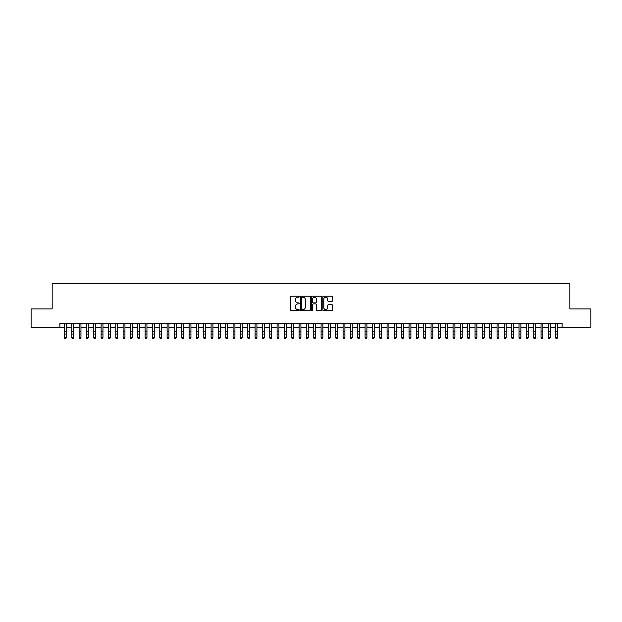 <?xml version="1.0" encoding="UTF-8"?>
<svg xmlns="http://www.w3.org/2000/svg" width="622" height="622" viewBox="0 0 622 622"><rect width="100%" height="100%" fill="white"/><g stroke="black" fill="none" stroke-linecap="round" stroke-linejoin="round"><path stroke-width="0.93" d="M299.268 296.71A0.505 0.505 0 0 0 298.762 296.204L291.119 296.204A0.723 0.723 0 0 0 290.396 296.919L290.396 309.873A0.723 0.723 0 0 0 291.119 310.596L298.762 310.596A0.505 0.505 0 0 0 299.268 310.09A0.505 0.505 0 0 0 298.762 309.585L297.775 309.585A2.301 2.301 0 0 1 295.473 307.284L295.473 306.203A2.301 2.301 0 0 1 297.775 303.901L298.762 303.901A0.505 0.505 0 0 0 299.268 303.396A0.505 0.505 0 0 0 298.762 302.898L297.775 302.898A2.301 2.301 0 0 1 295.473 300.589L295.473 299.516A2.301 2.301 0 0 1 297.775 297.207L298.762 297.207A0.505 0.505 0 0 0 299.268 296.71M332.031 301.273A0.723 0.723 0 0 0 332.754 300.558L332.754 296.919A0.723 0.723 0 0 0 332.031 296.204L323.541 296.204A0.723 0.723 0 0 0 322.818 296.919L322.818 309.873A0.723 0.723 0 0 0 323.541 310.596L332.031 310.596A0.723 0.723 0 0 0 332.754 309.873L332.754 305.488A0.723 0.723 0 0 0 332.031 304.764L328.4 304.764A0.723 0.723 0 0 0 327.677 305.488L327.677 307.665A1.928 1.928 0 0 1 325.757 309.585A1.928 1.928 0 0 1 323.829 307.665L323.829 299.135A1.928 1.928 0 0 1 325.757 297.207A1.928 1.928 0 0 1 327.677 299.135L327.677 300.558A0.723 0.723 0 0 0 328.4 301.273L332.031 301.273M59.875 327.226L31.1 327.226L31.1 308.901L52.178 308.901L52.178 283.235L569.822 283.235L569.822 308.901L590.9 308.901L590.9 327.226L562.125 327.226L562.125 323.564L59.875 323.564L59.875 327.226L64.463 327.226M310.37 296.919A0.723 0.723 0 0 0 309.647 296.204L301.157 296.204A0.723 0.723 0 0 0 300.442 296.919L300.442 309.873A0.723 0.723 0 0 0 301.157 310.596L309.647 310.596A0.723 0.723 0 0 0 310.37 309.873L310.37 296.919M312.353 296.204L320.843 296.204A0.723 0.723 0 0 1 321.558 296.919L321.558 309.873A0.723 0.723 0 0 1 320.843 310.596L317.204 310.596A0.723 0.723 0 0 1 316.489 309.873L316.489 304.625A0.723 0.723 0 0 0 315.766 303.901L313.356 303.901A0.723 0.723 0 0 0 312.641 304.625L312.641 310.09A0.505 0.505 0 0 1 312.135 310.596A0.505 0.505 0 0 1 311.63 310.09L311.63 296.919A0.723 0.723 0 0 1 312.353 296.204M66.297 327.226L71.794 327.226M73.629 327.226L79.126 327.226M80.961 327.226L86.458 327.226M88.293 327.226L93.79 327.226M95.625 327.226L101.122 327.226M102.957 327.226L108.453 327.226M110.288 327.226L115.785 327.226M117.62 327.226L123.117 327.226M124.952 327.226L130.449 327.226M132.284 327.226L137.781 327.226M139.616 327.226L145.113 327.226M146.947 327.226L152.444 327.226M154.279 327.226L159.776 327.226M161.611 327.226L167.108 327.226M168.943 327.226L174.44 327.226M176.275 327.226L181.772 327.226M183.607 327.226L189.104 327.226M190.938 327.226L196.435 327.226M198.27 327.226L203.767 327.226M205.602 327.226L211.099 327.226M212.934 327.226L218.431 327.226M220.266 327.226L225.763 327.226M227.598 327.226L233.095 327.226M234.929 327.226L240.426 327.226M242.261 327.226L247.758 327.226M249.593 327.226L255.09 327.226M256.925 327.226L262.422 327.226M264.257 327.226L269.754 327.226M271.589 327.226L277.093 327.226M278.92 327.226L284.425 327.226M286.252 327.226L291.757 327.226M293.584 327.226L299.089 327.226M300.916 327.226L306.421 327.226M308.248 327.226L313.752 327.226M315.579 327.226L321.084 327.226M322.911 327.226L328.416 327.226M330.243 327.226L335.748 327.226M337.575 327.226L343.08 327.226M344.907 327.226L350.411 327.226M352.246 327.226L357.743 327.226M359.578 327.226L365.075 327.226M366.91 327.226L372.407 327.226M374.242 327.226L379.739 327.226M381.574 327.226L387.071 327.226M388.905 327.226L394.402 327.226M396.237 327.226L401.734 327.226M403.569 327.226L409.066 327.226M410.901 327.226L416.398 327.226M418.233 327.226L423.73 327.226M425.565 327.226L431.062 327.226M432.896 327.226L438.393 327.226M440.228 327.226L445.725 327.226M447.56 327.226L453.057 327.226M454.892 327.226L460.389 327.226M462.224 327.226L467.721 327.226M469.556 327.226L475.053 327.226M476.887 327.226L482.384 327.226M484.219 327.226L489.716 327.226M491.551 327.226L497.048 327.226M498.883 327.226L504.38 327.226M506.215 327.226L511.712 327.226M513.547 327.226L519.043 327.226M520.878 327.226L526.375 327.226M528.21 327.226L533.707 327.226M535.542 327.226L541.039 327.226M542.874 327.226L548.371 327.226M550.206 327.226L555.703 327.226M557.537 327.226L562.125 327.226M301.95 297.207A0.505 0.505 0 0 0 301.445 297.713L301.445 309.087A0.505 0.505 0 0 0 301.95 309.585L302.992 309.585A2.301 2.301 0 0 0 305.293 307.284L305.293 299.516A2.301 2.301 0 0 0 302.992 297.207L301.95 297.207M316.489 299.174A1.928 1.928 0 0 0 314.561 297.246A1.928 1.928 0 0 0 312.641 299.174L312.641 302.175A0.723 0.723 0 0 0 313.356 302.898L315.766 302.898A0.723 0.723 0 0 0 316.489 302.175L316.489 299.174M64.463 337.956L65.007 338.765L64.463 337.552L66.297 337.552L65.745 338.765L65.007 338.601L65.745 338.765M66.297 323.564L66.297 337.552L65.745 338.601M64.463 323.564L64.463 337.552L65.007 338.601M71.794 337.956L72.346 338.765L71.794 337.552L73.629 337.552L73.077 338.765L72.346 338.601L73.077 338.765M79.126 337.956L79.678 338.765L79.126 337.552L80.961 337.552L80.409 338.765L79.678 338.601L80.409 338.765M86.458 337.956L87.01 338.765L86.458 337.552L88.293 337.552L87.741 338.765L87.01 338.601L87.741 338.765M93.79 337.956L94.342 338.765L93.79 337.552L95.625 337.552L95.073 338.765L94.342 338.601L95.073 338.765M73.629 323.564L73.629 337.552L73.077 338.601M71.794 323.564L71.794 337.552L72.346 338.601M80.961 323.564L80.961 337.552L80.409 338.601M79.126 323.564L79.126 337.552L79.678 338.601M88.293 323.564L88.293 337.552L87.741 338.601M86.458 323.564L86.458 337.552L87.01 338.601M95.625 323.564L95.625 337.552L95.073 338.601M93.79 323.564L93.79 337.552L94.342 338.601M101.122 337.956L101.674 338.765L101.122 337.552L102.957 337.552L102.405 338.765L101.674 338.601L102.405 338.765M102.957 323.564L102.957 337.552L102.405 338.601M101.122 323.564L101.122 337.552L101.674 338.601M108.453 337.956L109.005 338.765L108.453 337.552L110.288 337.552L109.736 338.765L109.005 338.601L109.736 338.765M110.288 323.564L110.288 337.552L109.736 338.601M108.453 323.564L108.453 337.552L109.005 338.601M115.785 337.956L116.337 338.765L115.785 337.552L117.62 337.552L117.068 338.765L116.337 338.601L117.068 338.765M117.62 323.564L117.62 337.552L117.068 338.601M115.785 323.564L115.785 337.552L116.337 338.601M123.117 337.956L123.669 338.765L123.117 337.552L124.952 337.552L124.4 338.765L123.669 338.601L124.4 338.765M124.952 323.564L124.952 337.552L124.4 338.601M123.117 323.564L123.117 337.552L123.669 338.601M130.449 337.956L131.001 338.765L130.449 337.552L132.284 337.552L131.732 338.765L131.001 338.601L131.732 338.765M132.284 323.564L132.284 337.552L131.732 338.601M130.449 323.564L130.449 337.552L131.001 338.601M137.781 337.956L138.333 338.765L137.781 337.552L139.616 337.552L139.064 338.765L138.333 338.601L139.064 338.765M139.616 323.564L139.616 337.552L139.064 338.601M137.781 323.564L137.781 337.552L138.333 338.601M145.113 337.956L145.665 338.765L145.113 337.552L146.947 337.552L146.395 338.765L145.665 338.601L146.395 338.765M146.947 323.564L146.947 337.552L146.395 338.601M145.113 323.564L145.113 337.552L145.665 338.601M152.444 337.956L152.996 338.765L152.444 337.552L154.279 337.552L153.727 338.765L152.996 338.601L153.727 338.765M154.279 323.564L154.279 337.552L153.727 338.601M152.444 323.564L152.444 337.552L152.996 338.601M161.611 323.564L161.611 337.956L161.059 338.765L160.328 338.601L161.059 338.765M159.776 323.564L159.776 337.552L161.611 337.552L161.059 338.601M159.776 337.956L160.328 338.601M168.943 323.564L168.943 337.956L168.391 338.765L167.66 338.601L168.391 338.765M167.108 323.564L167.108 337.552L168.943 337.552L168.391 338.601M167.108 337.956L167.66 338.601M174.44 337.956L174.992 338.765L174.44 337.552L176.275 337.552L175.723 338.765L174.992 338.601L175.723 338.765M176.275 323.564L176.275 337.552L175.723 338.601M174.44 323.564L174.44 337.552L174.992 338.601M181.772 337.956L182.324 338.765L181.772 337.552L183.607 337.552L183.055 338.765L182.324 338.601L183.055 338.765M183.607 323.564L183.607 337.552L183.055 338.601M181.772 323.564L181.772 337.552L182.324 338.601M189.104 337.956L189.656 338.765L189.104 337.552L190.938 337.552L190.386 338.765L189.656 338.601L190.386 338.765M190.938 323.564L190.938 337.552L190.386 338.601M189.104 323.564L189.104 337.552L189.656 338.601M196.435 337.956L196.987 338.765L196.435 337.552L198.27 337.552L197.718 338.765L196.987 338.601L197.718 338.765M198.27 323.564L198.27 337.552L197.718 338.601M196.435 323.564L196.435 337.552L196.987 338.601M203.767 337.956L204.319 338.765L203.767 337.552L205.602 337.552L205.05 338.765L204.319 338.601L205.05 338.765M205.602 323.564L205.602 337.552L205.05 338.601M203.767 323.564L203.767 337.552L204.319 338.601M211.099 337.956L211.651 338.765L211.099 337.552L212.934 337.552L212.382 338.765L211.651 338.601L212.382 338.765M212.934 323.564L212.934 337.552L212.382 338.601M211.099 323.564L211.099 337.552L211.651 338.601M218.431 337.956L218.983 338.765L218.431 337.552L220.266 337.552L219.714 338.765L218.983 338.601L219.714 338.765M220.266 323.564L220.266 337.552L219.714 338.601M218.431 323.564L218.431 337.552L218.983 338.601M225.763 337.956L226.315 338.765L225.763 337.552L227.598 337.552L227.046 338.765L226.315 338.601L227.046 338.765M227.598 323.564L227.598 337.552L227.046 338.601M225.763 323.564L225.763 337.552L226.315 338.601M233.095 337.956L233.647 338.765L233.095 337.552L234.929 337.552L234.377 338.765L233.647 338.601L234.377 338.765M240.426 337.956L240.978 338.765L240.426 337.552L242.261 337.552L241.709 338.765L240.978 338.601L241.709 338.765M247.758 337.956L248.31 338.765L247.758 337.552L249.593 337.552L249.041 338.765L248.31 338.601L249.041 338.765M234.929 323.564L234.929 337.552L234.377 338.601M233.095 323.564L233.095 337.552L233.647 338.601M242.261 323.564L242.261 337.552L241.709 338.601M240.426 323.564L240.426 337.552L240.978 338.601M249.593 323.564L249.593 337.552L249.041 338.601M247.758 323.564L247.758 337.552L248.31 338.601M255.09 337.956L255.642 338.765L255.09 337.552L256.925 337.552L256.373 338.765L255.642 338.601L256.373 338.765M256.925 323.564L256.925 337.552L256.373 338.601M255.09 323.564L255.09 337.552L255.642 338.601M262.422 337.956L262.974 338.765L262.422 337.552L264.257 337.552L263.705 338.765L262.974 338.601L263.705 338.765M264.257 323.564L264.257 337.552L263.705 338.601M262.422 323.564L262.422 337.552L262.974 338.601M269.754 337.956L270.306 338.765L269.754 337.552L271.589 337.552L271.044 338.765L270.306 338.601L271.044 338.765M271.589 323.564L271.589 337.552L271.044 338.601M269.754 323.564L269.754 337.552L270.306 338.601M277.093 337.956L277.637 338.765L277.093 337.552L278.92 337.552L278.376 338.765L277.637 338.601L278.376 338.765M278.92 323.564L278.92 337.552L278.376 338.601M277.093 323.564L277.093 337.552L277.637 338.601M284.425 337.956L284.969 338.765L284.425 337.552L286.252 337.552L285.708 338.765L284.969 338.601L285.708 338.765M291.757 337.956L292.301 338.765L291.757 337.552L293.584 337.552L293.04 338.765L292.301 338.601L293.04 338.765M299.089 337.956L299.633 338.765L299.089 337.552L300.916 337.552L300.372 338.765L299.633 338.601L300.372 338.765M286.252 323.564L286.252 337.552L285.708 338.601M284.425 323.564L284.425 337.552L284.969 338.601M293.584 323.564L293.584 337.552L293.04 338.601M291.757 323.564L291.757 337.552L292.301 338.601M300.916 323.564L300.916 337.552L300.372 338.601M299.089 323.564L299.089 337.552L299.633 338.601M306.421 337.956L306.965 338.765L306.421 337.552L308.248 337.552L307.703 338.765L306.965 338.601L307.703 338.765M308.248 323.564L308.248 337.552L307.703 338.601M306.421 323.564L306.421 337.552L306.965 338.601M313.752 337.956L314.297 338.765L313.752 337.552L315.579 337.552L315.035 338.765L314.297 338.601L315.035 338.765M315.579 323.564L315.579 337.552L315.035 338.601M313.752 323.564L313.752 337.552L314.297 338.601M321.084 337.956L321.628 338.765L321.084 337.552L322.911 337.552L322.367 338.765L321.628 338.601L322.367 338.765M322.911 323.564L322.911 337.552L322.367 338.601M321.084 323.564L321.084 337.552L321.628 338.601M328.416 337.956L328.96 338.765L328.416 337.552L330.243 337.552L329.699 338.765L328.96 338.601L329.699 338.765M330.243 323.564L330.243 337.552L329.699 338.601M328.416 323.564L328.416 337.552L328.96 338.601M335.748 337.956L336.292 338.765L335.748 337.552L337.575 337.552L337.031 338.765L336.292 338.601L337.031 338.765M337.575 323.564L337.575 337.552L337.031 338.601M335.748 323.564L335.748 337.552L336.292 338.601M343.08 337.956L343.624 338.765L343.08 337.552L344.907 337.552L344.363 338.765L343.624 338.601L344.363 338.765M344.907 323.564L344.907 337.552L344.363 338.601M343.08 323.564L343.08 337.552L343.624 338.601M350.411 337.956L350.956 338.765L350.411 337.552L352.246 337.552L351.694 338.765L350.956 338.601L351.694 338.765M352.246 323.564L352.246 337.552L351.694 338.601M350.411 323.564L350.411 337.552L350.956 338.601M357.743 337.956L358.295 338.765L357.743 337.552L359.578 337.552L359.026 338.765L358.295 338.601L359.026 338.765M359.578 323.564L359.578 337.552L359.026 338.601M357.743 323.564L357.743 337.552L358.295 338.601M365.075 337.956L365.627 338.765L365.075 337.552L366.91 337.552L366.358 338.765L365.627 338.601L366.358 338.765M366.91 323.564L366.91 337.552L366.358 338.601M365.075 323.564L365.075 337.552L365.627 338.601M372.407 337.956L372.959 338.765L372.407 337.552L374.242 337.552L373.69 338.765L372.959 338.601L373.69 338.765M374.242 323.564L374.242 337.552L373.69 338.601M372.407 323.564L372.407 337.552L372.959 338.601M379.739 337.956L380.291 338.765L379.739 337.552L381.574 337.552L381.022 338.765L380.291 338.601L381.022 338.765M381.574 323.564L381.574 337.552L381.022 338.601M379.739 323.564L379.739 337.552L380.291 338.601M387.071 337.956L387.623 338.765L387.071 337.552L388.905 337.552L388.353 338.765L387.623 338.601L388.353 338.765M388.905 323.564L388.905 337.552L388.353 338.601M387.071 323.564L387.071 337.552L387.623 338.601M394.402 337.956L394.954 338.765L394.402 337.552L396.237 337.552L395.685 338.765L394.954 338.601L395.685 338.765M396.237 323.564L396.237 337.552L395.685 338.601M394.402 323.564L394.402 337.552L394.954 338.601M401.734 337.956L402.286 338.765L401.734 337.552L403.569 337.552L403.017 338.765L402.286 338.601L403.017 338.765M403.569 323.564L403.569 337.552L403.017 338.601M401.734 323.564L401.734 337.552L402.286 338.601M409.066 337.956L409.618 338.765L409.066 337.552L410.901 337.552L410.349 338.765L409.618 338.601L410.349 338.765M410.901 323.564L410.901 337.552L410.349 338.601M409.066 323.564L409.066 337.552L409.618 338.601M416.398 337.956L416.95 338.765L416.398 337.552L418.233 337.552L417.681 338.765L416.95 338.601L417.681 338.765M418.233 323.564L418.233 337.552L417.681 338.601M416.398 323.564L416.398 337.552L416.95 338.601M423.73 337.956L424.282 338.765L423.73 337.552L425.565 337.552L425.013 338.765L424.282 338.601L425.013 338.765M425.565 323.564L425.565 337.552L425.013 338.601M423.73 323.564L423.73 337.552L424.282 338.601M431.062 337.956L431.614 338.765L431.062 337.552L432.896 337.552L432.344 338.765L431.614 338.601L432.344 338.765M432.896 323.564L432.896 337.552L432.344 338.601M431.062 323.564L431.062 337.552L431.614 338.601M438.393 337.956L438.945 338.765L438.393 337.552L440.228 337.552L439.676 338.765L438.945 338.601L439.676 338.765M440.228 323.564L440.228 337.552L439.676 338.601M438.393 323.564L438.393 337.552L438.945 338.601M445.725 337.956L446.277 338.765L445.725 337.552L447.56 337.552L447.008 338.765L446.277 338.601L447.008 338.765M447.56 323.564L447.56 337.552L447.008 338.601M445.725 323.564L445.725 337.552L446.277 338.601M453.057 337.956L453.609 338.765L453.057 337.552L454.892 337.552L454.34 338.765L453.609 338.601L454.34 338.765M460.389 337.956L460.941 338.765L460.389 337.552L462.224 337.552L461.672 338.765L460.941 338.601L461.672 338.765M467.721 337.956L468.273 338.765L467.721 337.552L469.556 337.552L469.004 338.765L468.273 338.601L469.004 338.765M475.053 337.956L475.605 338.765L475.053 337.552L476.887 337.552L476.335 338.765L475.605 338.601L476.335 338.765M482.384 337.956L482.936 338.765L482.384 337.552L484.219 337.552L483.667 338.765L482.936 338.601L483.667 338.765M489.716 337.956L490.268 338.765L489.716 337.552L491.551 337.552L490.999 338.765L490.268 338.601L490.999 338.765M454.892 323.564L454.892 337.552L454.34 338.601M453.057 323.564L453.057 337.552L453.609 338.601M462.224 323.564L462.224 337.552L461.672 338.601M460.389 323.564L460.389 337.552L460.941 338.601M469.556 323.564L469.556 337.552L469.004 338.601M467.721 323.564L467.721 337.552L468.273 338.601M476.887 323.564L476.887 337.552L476.335 338.601M475.053 323.564L475.053 337.552L475.605 338.601M484.219 323.564L484.219 337.552L483.667 338.601M482.384 323.564L482.384 337.552L482.936 338.601M491.551 323.564L491.551 337.552L490.999 338.601M489.716 323.564L489.716 337.552L490.268 338.601M497.048 337.956L497.6 338.765L497.048 337.552L498.883 337.552L498.331 338.765L497.6 338.601L498.331 338.765M498.883 323.564L498.883 337.552L498.331 338.601M497.048 323.564L497.048 337.552L497.6 338.601M504.38 337.956L504.932 338.765L504.38 337.552L506.215 337.552L505.663 338.765L504.932 338.601L505.663 338.765M506.215 323.564L506.215 337.552L505.663 338.601M504.38 323.564L504.38 337.552L504.932 338.601M511.712 337.956L512.264 338.765L511.712 337.552L513.547 337.552L512.994 338.765L512.264 338.601L512.994 338.765M513.547 323.564L513.547 337.552L512.994 338.601M511.712 323.564L511.712 337.552L512.264 338.601M519.043 337.956L519.595 338.765L519.043 337.552L520.878 337.552L520.326 338.765L519.595 338.601L520.326 338.765M520.878 323.564L520.878 337.552L520.326 338.601M519.043 323.564L519.043 337.552L519.595 338.601M526.375 337.956L526.927 338.765L526.375 337.552L528.21 337.552L527.658 338.765L526.927 338.601L527.658 338.765M528.21 323.564L528.21 337.552L527.658 338.601M526.375 323.564L526.375 337.552L526.927 338.601M533.707 337.956L534.259 338.765L533.707 337.552L535.542 337.552L534.99 338.765L534.259 338.601L534.99 338.765M535.542 323.564L535.542 337.552L534.99 338.601M533.707 323.564L533.707 337.552L534.259 338.601M541.039 337.956L541.591 338.765L541.039 337.552L542.874 337.552L542.322 338.765L541.591 338.601L542.322 338.765M542.874 323.564L542.874 337.552L542.322 338.601M541.039 323.564L541.039 337.552L541.591 338.601M548.371 337.956L548.923 338.765L548.371 337.552L550.206 337.552L549.654 338.765L548.923 338.601L549.654 338.765M550.206 323.564L550.206 337.552L549.654 338.601M548.371 323.564L548.371 337.552L548.923 338.601M555.703 337.956L556.255 338.765L555.703 337.552L557.537 337.552L556.993 338.765L556.255 338.601L556.993 338.765M557.537 323.564L557.537 337.552L556.993 338.601M555.703 323.564L555.703 337.552L556.255 338.601M66.297 331.542L64.463 331.542M66.297 334.053L64.463 334.053M66.297 323.798L64.463 323.798M73.629 331.542L71.794 331.542M73.629 334.053L71.794 334.053M73.629 323.798L71.794 323.798M80.961 331.542L79.126 331.542M80.961 334.053L79.126 334.053M80.961 323.798L79.126 323.798M88.293 331.542L86.458 331.542M88.293 334.053L86.458 334.053M88.293 323.798L86.458 323.798M95.625 331.542L93.79 331.542M95.625 334.053L93.79 334.053M95.625 323.798L93.79 323.798M102.957 331.542L101.122 331.542M102.957 334.053L101.122 334.053M102.957 323.798L101.122 323.798M110.288 331.542L108.453 331.542M110.288 334.053L108.453 334.053M110.288 323.798L108.453 323.798M117.62 331.542L115.785 331.542M117.62 334.053L115.785 334.053M117.62 323.798L115.785 323.798M124.952 331.542L123.117 331.542M124.952 334.053L123.117 334.053M124.952 323.798L123.117 323.798M132.284 331.542L130.449 331.542M132.284 334.053L130.449 334.053M132.284 323.798L130.449 323.798M139.616 331.542L137.781 331.542M139.616 334.053L137.781 334.053M139.616 323.798L137.781 323.798M146.947 331.542L145.113 331.542M146.947 334.053L145.113 334.053M146.947 323.798L145.113 323.798M154.279 331.542L152.444 331.542M154.279 334.053L152.444 334.053M154.279 323.798L152.444 323.798M161.611 331.542L159.776 331.542M161.611 334.053L159.776 334.053M161.611 323.798L159.776 323.798M168.943 331.542L167.108 331.542M168.943 334.053L167.108 334.053M168.943 323.798L167.108 323.798M176.275 331.542L174.44 331.542M176.275 334.053L174.44 334.053M176.275 323.798L174.44 323.798M183.607 331.542L181.772 331.542M183.607 334.053L181.772 334.053M183.607 323.798L181.772 323.798M190.938 331.542L189.104 331.542M190.938 334.053L189.104 334.053M190.938 323.798L189.104 323.798M198.27 331.542L196.435 331.542M198.27 334.053L196.435 334.053M198.27 323.798L196.435 323.798M205.602 331.542L203.767 331.542M205.602 334.053L203.767 334.053M205.602 323.798L203.767 323.798M212.934 331.542L211.099 331.542M212.934 334.053L211.099 334.053M212.934 323.798L211.099 323.798M220.266 331.542L218.431 331.542M220.266 334.053L218.431 334.053M220.266 323.798L218.431 323.798M227.598 331.542L225.763 331.542M227.598 334.053L225.763 334.053M227.598 323.798L225.763 323.798M234.929 331.542L233.095 331.542M234.929 334.053L233.095 334.053M234.929 323.798L233.095 323.798M242.261 331.542L240.426 331.542M242.261 334.053L240.426 334.053M242.261 323.798L240.426 323.798M249.593 331.542L247.758 331.542M249.593 334.053L247.758 334.053M249.593 323.798L247.758 323.798M256.925 331.542L255.09 331.542M256.925 334.053L255.09 334.053M256.925 323.798L255.09 323.798M264.257 331.542L262.422 331.542M264.257 334.053L262.422 334.053M264.257 323.798L262.422 323.798M271.589 331.542L269.754 331.542M271.589 334.053L269.754 334.053M271.589 323.798L269.754 323.798M278.92 331.542L277.093 331.542M278.92 334.053L277.093 334.053M278.92 323.798L277.093 323.798M286.252 331.542L284.425 331.542M286.252 334.053L284.425 334.053M286.252 323.798L284.425 323.798M293.584 331.542L291.757 331.542M293.584 334.053L291.757 334.053M293.584 323.798L291.757 323.798M300.916 331.542L299.089 331.542M300.916 334.053L299.089 334.053M300.916 323.798L299.089 323.798M308.248 331.542L306.421 331.542M308.248 334.053L306.421 334.053M308.248 323.798L306.421 323.798M315.579 331.542L313.752 331.542M315.579 334.053L313.752 334.053M315.579 323.798L313.752 323.798M322.911 331.542L321.084 331.542M322.911 334.053L321.084 334.053M322.911 323.798L321.084 323.798M330.243 331.542L328.416 331.542M330.243 334.053L328.416 334.053M330.243 323.798L328.416 323.798M337.575 331.542L335.748 331.542M337.575 334.053L335.748 334.053M337.575 323.798L335.748 323.798M344.907 331.542L343.08 331.542M344.907 334.053L343.08 334.053M344.907 323.798L343.08 323.798M352.246 331.542L350.411 331.542M352.246 334.053L350.411 334.053M352.246 323.798L350.411 323.798M359.578 331.542L357.743 331.542M359.578 334.053L357.743 334.053M359.578 323.798L357.743 323.798M366.91 331.542L365.075 331.542M366.91 334.053L365.075 334.053M366.91 323.798L365.075 323.798M374.242 331.542L372.407 331.542M374.242 334.053L372.407 334.053M374.242 323.798L372.407 323.798M381.574 331.542L379.739 331.542M381.574 334.053L379.739 334.053M381.574 323.798L379.739 323.798M388.905 331.542L387.071 331.542M388.905 334.053L387.071 334.053M388.905 323.798L387.071 323.798M396.237 331.542L394.402 331.542M396.237 334.053L394.402 334.053M396.237 323.798L394.402 323.798M403.569 331.542L401.734 331.542M403.569 334.053L401.734 334.053M403.569 323.798L401.734 323.798M410.901 331.542L409.066 331.542M410.901 334.053L409.066 334.053M410.901 323.798L409.066 323.798M418.233 331.542L416.398 331.542M418.233 334.053L416.398 334.053M418.233 323.798L416.398 323.798M425.565 331.542L423.73 331.542M425.565 334.053L423.73 334.053M425.565 323.798L423.73 323.798M432.896 331.542L431.062 331.542M432.896 334.053L431.062 334.053M432.896 323.798L431.062 323.798M440.228 331.542L438.393 331.542M440.228 334.053L438.393 334.053M440.228 323.798L438.393 323.798M447.56 331.542L445.725 331.542M447.56 334.053L445.725 334.053M447.56 323.798L445.725 323.798M454.892 331.542L453.057 331.542M454.892 334.053L453.057 334.053M454.892 323.798L453.057 323.798M462.224 331.542L460.389 331.542M462.224 334.053L460.389 334.053M462.224 323.798L460.389 323.798M469.556 331.542L467.721 331.542M469.556 334.053L467.721 334.053M469.556 323.798L467.721 323.798M476.887 331.542L475.053 331.542M476.887 334.053L475.053 334.053M476.887 323.798L475.053 323.798M484.219 331.542L482.384 331.542M484.219 334.053L482.384 334.053M484.219 323.798L482.384 323.798M491.551 331.542L489.716 331.542M491.551 334.053L489.716 334.053M491.551 323.798L489.716 323.798M498.883 331.542L497.048 331.542M498.883 334.053L497.048 334.053M498.883 323.798L497.048 323.798M506.215 331.542L504.38 331.542M506.215 334.053L504.38 334.053M506.215 323.798L504.38 323.798M513.547 331.542L511.712 331.542M513.547 334.053L511.712 334.053M513.547 323.798L511.712 323.798M520.878 331.542L519.043 331.542M520.878 334.053L519.043 334.053M520.878 323.798L519.043 323.798M528.21 331.542L526.375 331.542M528.21 334.053L526.375 334.053M528.21 323.798L526.375 323.798M535.542 331.542L533.707 331.542M535.542 334.053L533.707 334.053M535.542 323.798L533.707 323.798M542.874 331.542L541.039 331.542M542.874 334.053L541.039 334.053M542.874 323.798L541.039 323.798M550.206 331.542L548.371 331.542M550.206 334.053L548.371 334.053M550.206 323.798L548.371 323.798M557.537 331.542L555.703 331.542M557.537 334.053L555.703 334.053M557.537 323.798L555.703 323.798"/></g></svg>
